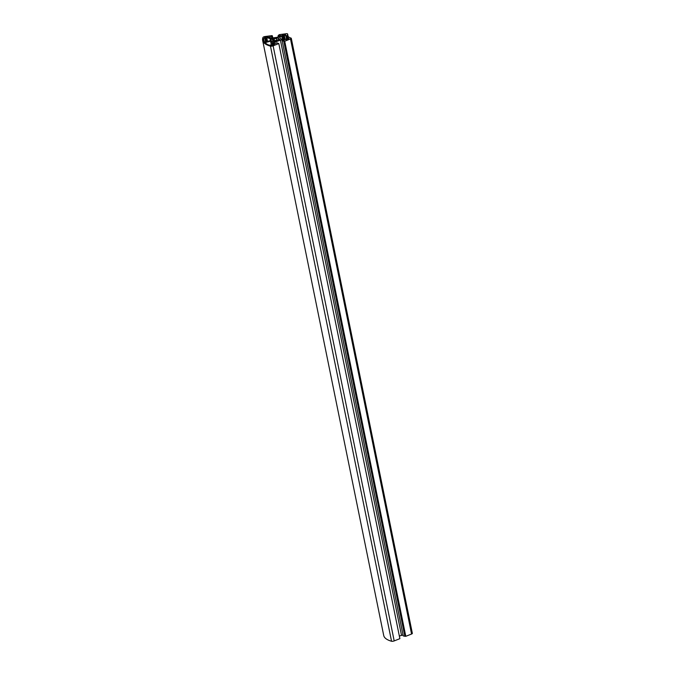 <?xml version="1.0" encoding="UTF-8"?>
<svg xmlns="http://www.w3.org/2000/svg" width="675" height="675" viewBox="0 0 675 675"><rect width="100%" height="100%" fill="white"/><g stroke="black" fill="none" stroke-linecap="round" stroke-linejoin="round"><path stroke-width="1.01" d="M285.213 35.142L285.23 34.147L283.23 34.703A1.747 0.506 -11.5 0 0 282.192 35.395A1.747 0.506 -11.5 0 0 282.732 35.648L279.467 37.167L281.441 39.479L285.677 39.108A1.747 0.506 -11.5 0 0 285.559 39.352A1.747 0.506 -11.5 0 0 287.322 39.513L288.858 38.905A1.747 0.506 -11.5 0 0 288.976 38.661A1.747 0.506 -11.5 0 0 288.672 38.45A1.747 0.506 -11.5 0 0 287.212 38.5L286.673 38.365L288.2 37.505A26.333 7.644 168.5 0 1 286.605 35.632L284.572 35.404A1.747 0.506 -11.5 0 0 285.609 34.703A1.747 0.506 -11.5 0 0 285.306 34.492A1.747 0.506 -11.5 0 0 285.069 34.459M287.415 39.53L287.212 38.5M267.469 37.412L267.443 36.501L265.486 36.965A1.747 0.506 -11.5 0 0 264.448 37.665A1.747 0.506 -11.5 0 0 264.988 37.91L263.554 38.542A49.815 14.453 -11.5 0 0 263.571 40.196A49.815 14.453 -11.5 0 0 264.355 41.943L270.321 40.736L271.055 40.306L270.565 39.698L271.544 39.133L274.868 38.289L269.983 38.559L266.827 37.665A1.747 0.506 -11.5 0 0 267.874 36.973A1.747 0.506 -11.5 0 0 267.562 36.762A1.747 0.506 -11.5 0 0 267.334 36.72M271.493 40.905L264.971 42.668A49.815 14.453 -11.5 0 0 269.232 45.2L271.038 45.014A1.747 0.506 -11.5 0 0 270.911 45.259A1.747 0.506 -11.5 0 0 272.683 45.419L274.21 44.812A1.747 0.506 -11.5 0 0 274.337 44.558A1.747 0.506 -11.5 0 0 274.025 44.356A1.747 0.506 -11.5 0 0 272.565 44.407L273.35 42.517L277.113 40.93L273.561 41.504L271.493 40.905M272.776 45.436L272.565 44.407M278.682 39.766L278.362 37.851L276.488 38.441A3.172 0.92 -11.5 0 0 274.067 39.057L272.033 39.445L272.835 39.859A3.172 0.92 -11.5 0 0 272.784 40.103A3.172 0.92 -11.5 0 0 273.375 40.492L273.434 41.091L275.299 40.5A3.172 0.92 -11.5 0 0 277.729 39.892L279.762 39.496L278.952 39.083A3.172 0.92 -11.5 0 0 279.003 38.838A3.172 0.92 -11.5 0 0 278.446 38.458A3.172 0.92 -11.5 0 0 278.412 38.45M287.609 34.079A1.907 0.548 -11.5 0 0 287.618 33.986A1.907 0.548 -11.5 0 0 287.28 33.758A1.907 0.548 -11.5 0 0 286.073 33.75L279.138 34.67L277.999 35.961L281.095 35.556L277.957 37.209L270.498 38.197L268.49 37.707L268.768 37.184L271.865 36.779L272.025 35.615L265.191 36.517A1.907 0.548 -11.5 0 0 263.014 37.395A50.768 14.732 -11.5 0 0 262.642 40.382A50.768 14.732 -11.5 0 0 270.473 46.162A1.907 0.548 -11.5 0 0 273.122 45.833L278.809 43.58L277.071 42.888L274.497 43.909L273.586 43.689L274.193 42.542L280.403 40.078L284.749 39.842L282.175 40.871L284.723 41.234L290.495 38.939A1.907 0.548 -11.5 0 0 291.288 38.298A1.907 0.548 -11.5 0 0 291.026 38.095A25.38 7.366 168.5 0 1 287.516 35.328A25.38 7.366 168.5 0 1 287.609 34.079L288.09 36.433M278.227 37.1L277.999 35.961M268.895 37.8L268.768 37.184M272.109 37.986L271.865 36.779M272.767 37.893L272.354 35.851M278.809 43.58L399.878 638.66L394.192 640.913A1.907 0.548 168.5 0 1 391.551 641.25A50.768 14.732 168.5 0 1 383.712 635.47L262.642 40.382M274.472 43.909L274.193 42.542M403.043 634.956L399.338 636.01M401.482 635.167L280.403 40.078M283.956 40.163L283.846 39.623M291.288 38.298L412.358 633.386A1.907 0.548 168.5 0 1 411.564 634.028L405.793 636.314L403.245 635.951L282.175 40.871M404.857 636.348L283.778 41.259M405.262 636.188L284.192 41.099M405.793 636.314L284.723 41.234M279.475 39.572L279.366 39.032M279.07 39.673L278.952 39.083M278.471 38.433L278.362 37.851M276.944 40.163L276.573 38.306M276.843 40.188L276.488 38.441M274.43 40.846L274.067 39.057M274.21 40.897L273.822 38.998M272.928 40.306L272.835 39.859M273.493 41.082L273.375 40.492M271.122 45.436L271.038 45.014M272.599 45.428L272.379 44.356M267.519 41.445L266.777 37.775M266.608 41.673L265.604 36.745M266.456 41.715L265.486 36.965M265.798 41.875L264.988 37.91M265.579 41.934L264.828 38.222M264.203 41.723L263.554 38.542M285.761 39.53L285.677 39.108M286.917 39.572L286.673 38.365M285.078 38.998L284.411 35.708M284.386 39.268L283.39 34.391M284.167 39.293L283.23 34.703M283.492 39.386L282.732 35.648M283.272 39.412L282.572 35.952M282.403 39.53L281.703 36.07M286.673 39.597L285.837 35.522M271.443 45.503L270.523 40.973M391.551 641.25L270.473 46.162M394.192 640.913L273.122 45.833M411.564 634.028L290.495 38.939M273.721 42.272L273.561 41.504M272.582 43.976L272.076 41.496M272.548 45.444L271.637 40.981M265.942 43.495L265.68 42.196M270.759 39.437L270.582 38.568M270.422 40.711L269.983 38.559M287.128 38.188L286.605 35.632M280.066 37.859L279.847 36.804M288.124 36.475L287.618 33.986"/></g></svg>
